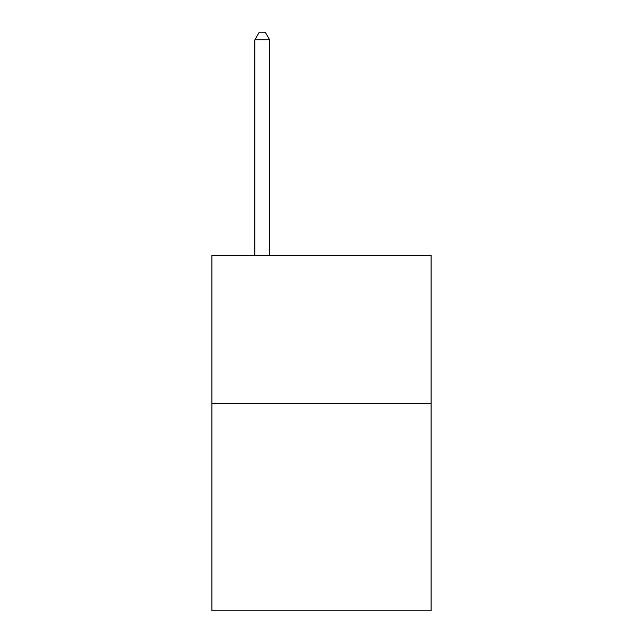 <?xml version="1.0" encoding="UTF-8"?>
<svg xmlns="http://www.w3.org/2000/svg" width="643" height="643" viewBox="0 0 643 643"><rect width="100%" height="100%" fill="white"/><g stroke="black" fill="none" stroke-linecap="round" stroke-linejoin="round"><path stroke-width="0.96" d="M431.083 403.539L431.083 610.85L211.917 610.85L211.917 255.456L431.083 255.456L431.083 403.539L211.917 403.539M269.674 255.456L269.674 39.85L254.861 39.85L254.861 255.456M254.861 39.85L259.306 32.15L265.229 32.15L269.674 39.85"/></g></svg>
